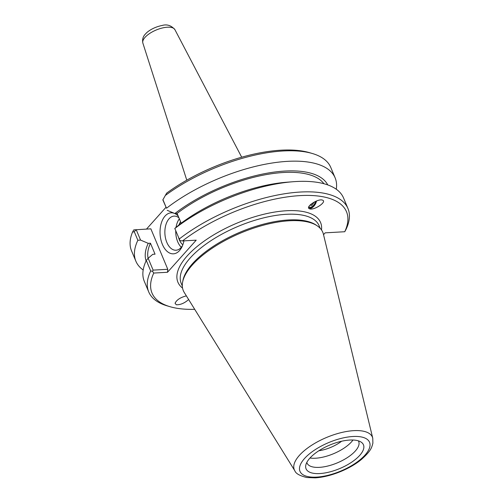 <?xml version="1.0" encoding="UTF-8"?>
<svg xmlns="http://www.w3.org/2000/svg" width="503" height="503" viewBox="0 0 503 503"><rect width="100%" height="100%" fill="white"/><g stroke="black" fill="none" stroke-linecap="round" stroke-linejoin="round"><path stroke-width="0.75" d="M315.544 201.407A5.615 3.32 -61.1 0 1 309.031 207.016A5.615 3.32 -61.1 0 1 308.779 206.846M309.842 208.915L309.263 208.695C305.29 206.915 317.676 198.635 322.222 200.031L322.807 200.251C326.78 202.03 314.388 210.317 309.842 208.915M316.519 200.999A6.973 4.131 -61.1 0 1 308.905 208.424M188.631 299.53C184.5 303.19 180.382 304.931 176.283 304.755L175.057 303.265C176.641 299.876 180.414 297.411 186.362 295.871M165.952 207.33L146.505 229.079M165.286 195.497A107.994 44.321 -22.7 0 1 312.432 153.528L309.571 152.686A105.404 43.258 157.3 0 0 166.656 193.127L162.834 199.88L166.506 208.242A107.994 44.321 -22.7 0 1 267.753 163.758A107.994 44.321 -22.7 0 1 335.13 177.855A107.994 44.321 -22.7 0 1 336.274 189.235M182.646 245.313A17.083 10.161 86.8 0 1 176.025 250.224A17.083 10.161 86.8 0 1 165.525 238.24A17.083 10.161 86.8 0 1 169.039 218.792A17.083 10.161 86.8 0 1 174.088 216.108A17.083 10.161 86.8 0 1 178.923 217.805M178.144 215.944A20.541 12.217 -93.2 0 0 165.053 216.045A20.541 12.217 -93.2 0 0 163.563 246.822A20.541 12.217 -93.2 0 0 182.086 246.602A20.541 12.217 -93.2 0 0 183.935 240.855M179.357 218.849A17.083 10.161 -93.2 0 0 176.044 227.4M175.748 230.745A17.083 10.161 -93.2 0 0 181.306 247.256M148.152 258.246L146.304 260.453L150.699 270.954L152.51 271.293L153.126 270.124L148.152 258.246L152.811 254.304L155.043 254.178L150.454 243.207L148.222 243.333L140.563 240.088L136.2 229.664L134.282 231.707L132.522 232.135L133.779 229.89L150.856 228.834L167.782 269.294L167.499 272.274L196.214 240.164L182.47 240.943A105.404 43.258 -22.7 0 1 300.027 195.61A105.404 43.258 -22.7 0 1 344.75 231.732L325.183 232.845L323.536 234.687M312.432 153.528A107.994 44.321 -22.7 0 1 330.792 167.474L335.13 177.855M143.179 270.004A107.994 44.321 -22.7 0 1 135.879 261.202L131.535 250.821A107.994 44.321 -22.7 0 1 132.522 232.135M135.879 261.202A107.994 44.321 -22.7 0 1 137.86 240.271L140.563 240.088M134.282 231.707L137.86 240.271M194.711 309.332A105.404 43.258 -22.7 0 1 169.932 306.673A105.404 43.258 -22.7 0 1 153.755 273.054L167.499 272.274M317.286 225.872L316.022 225.017A74.733 30.67 157.3 0 0 240.692 231.927A74.733 30.67 157.3 0 0 182.878 280.718L182.595 282.214A75.595 31.023 -22.7 0 1 241.082 232.858A75.595 31.023 -22.7 0 1 317.286 225.872A75.595 31.023 -22.7 0 1 323.429 234.247L372.754 438.207A42.315 17.366 157.3 0 0 326.654 437.428A42.315 17.366 157.3 0 0 294.84 470.795C295.839 473.606 299.851 475.851 306.874 477.529L315.224 477.85C331.647 476.875 351.308 468.136 361.651 459.239C371.201 450.625 371.667 447.695 372.893 443.13L372.754 438.207M294.84 470.795L184.249 292.463A75.595 31.023 -22.7 0 1 182.595 282.214M146.304 260.453A107.994 44.321 157.3 0 0 144.317 281.384L148.712 291.885A107.994 44.321 157.3 0 0 167.071 305.83L169.932 306.673M150.699 270.954A107.994 44.321 157.3 0 0 148.712 291.885M152.51 271.293L153.755 273.054M167.782 269.294L153.126 270.124M167.197 210.304L174.855 213.542L177.087 213.417L181.181 223.206M327.761 184.915A98.519 40.435 157.3 0 0 265.666 173.472A98.519 40.435 157.3 0 0 174.855 213.542M166.506 208.242L162.922 199.678M174.793 228.456L179.942 240.616L174.793 228.456L179.452 224.52A98.519 40.435 157.3 0 1 286.785 182.218L293.023 181.734A107.994 44.321 157.3 0 0 174.943 228.425M179.338 238.925A107.994 44.321 157.3 0 1 280.592 194.441A107.994 44.321 157.3 0 1 347.969 208.538A107.994 44.321 157.3 0 1 345.982 229.469L344.75 231.732M182.47 240.943L179.942 240.616M347.969 208.538L343.574 198.031A107.994 44.321 157.3 0 0 293.023 181.734M341.6 441.244A22.767 9.343 -22.7 0 1 318.877 450.751M309.999 458.007A27.992 11.487 157.3 0 0 351.509 441.867A27.992 11.487 157.3 0 0 353.005 440.018M309.798 458.227A31.104 12.764 -22.7 0 1 336.331 442.659A31.104 12.764 -22.7 0 1 361.192 442.156A31.104 12.764 -22.7 0 1 339.682 468.582A31.104 12.764 -22.7 0 1 305.774 465.338A31.104 12.764 -22.7 0 1 309.798 458.227M306.824 462.414A27.992 11.487 157.3 0 0 307.044 463.081A27.992 11.487 157.3 0 0 337.299 462.873A27.992 11.487 157.3 0 0 358.689 441.471A27.992 11.487 157.3 0 0 358.375 440.854M180.59 221.785A13.606 8.092 -93.2 0 0 178.93 224.954M178.552 237.454A13.606 8.092 -93.2 0 0 182.847 244.779M148.222 243.333A98.519 40.435 157.3 0 0 146.084 260.912M150.454 243.207A95.853 39.341 157.3 0 0 148.108 258.297M323.919 183.727A95.853 39.341 157.3 0 0 177.087 213.417M314.23 202.055L311.923 205.281L309.917 205.205M311.923 205.281L310.596 204.545M308.666 207.186A5.954 3.521 118.9 0 0 312.055 206.89A5.954 3.521 118.9 0 0 315.79 201.301M186.783 180.168L142.852 43.051A17.385 7.136 -22.7 0 1 156.226 29.998A17.385 7.136 -22.7 0 1 174.906 29.646L241.691 157.2M182.306 286L181.225 283.415A74.733 30.67 -22.7 0 1 238.328 226.281A74.733 30.67 -22.7 0 1 319.109 225.734L320.191 228.324M321.505 229.953A77.324 31.733 157.3 0 0 237.007 223.118A77.324 31.733 157.3 0 0 182.545 288.087M316.601 477.114A37.7 15.474 -22.7 0 1 317.638 448.142A37.7 15.474 -22.7 0 1 370.045 445.168A37.7 15.474 -22.7 0 1 316.601 477.114M142.852 43.051C142.129 39.353 143.059 36.273 145.65 33.808C147.492 31.538 153.327 27.244 162.073 25.477C166.965 24.037 171.24 25.427 174.906 29.646"/></g></svg>
